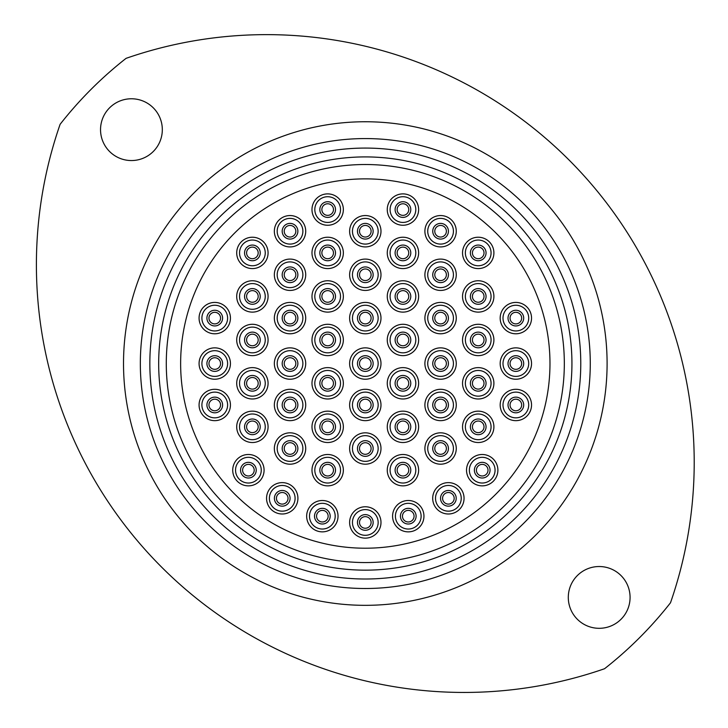 <?xml version="1.0" encoding="UTF-8"?>
<svg xmlns="http://www.w3.org/2000/svg" width="728" height="728" viewBox="0 0 728 728"><rect width="100%" height="100%" fill="white"/><g stroke="black" fill="none" stroke-linecap="round" stroke-linejoin="round"><path stroke-width="1.09" d="M149.841 363.536A215.47 215.47 0 0 0 365.31 579.006A215.47 215.47 0 0 0 580.771 363.536A215.47 215.47 0 0 0 365.31 148.075A215.47 215.47 0 0 0 149.841 363.536M590.271 363.536A224.97 224.97 0 0 1 365.31 588.506A224.97 224.97 0 0 1 140.34 363.536A224.97 224.97 0 0 1 365.31 138.566A224.97 224.97 0 0 1 590.271 363.536M166.284 363.536A199.026 199.026 0 0 0 365.31 562.562A199.026 199.026 0 0 0 564.327 363.536A199.026 199.026 0 0 0 365.31 164.519A199.026 199.026 0 0 0 166.284 363.536A199.026 199.026 0 0 1 365.31 164.519A199.026 199.026 0 0 1 564.327 363.536M162.317 129.657A30.885 30.885 0 0 0 131.431 98.771A30.885 30.885 0 0 0 100.537 129.657A30.885 30.885 0 0 0 131.431 160.551A30.885 30.885 0 0 0 162.317 129.657M60.115 124.306A427.7 427.7 0 0 0 604.54 668.732A387.778 387.778 0 0 0 670.497 602.775A427.7 427.7 0 0 0 126.071 58.349A387.778 387.778 0 0 0 60.115 124.306M630.075 597.415A30.885 30.885 0 0 0 599.18 566.53A30.885 30.885 0 0 0 568.295 597.415A30.885 30.885 0 0 0 599.18 628.31A30.885 30.885 0 0 0 630.075 597.415M214.76 323.905A5.797 5.797 0 0 0 220.557 318.109A5.797 5.797 0 0 0 214.76 312.312A5.797 5.797 0 0 0 208.954 318.109A5.797 5.797 0 0 0 214.76 323.905A5.797 5.797 0 0 1 208.954 318.109A5.797 5.797 0 0 1 214.76 312.312M214.76 369.333A5.797 5.797 0 0 0 220.557 363.536A5.797 5.797 0 0 0 214.76 357.739A5.797 5.797 0 0 0 208.954 363.536A5.797 5.797 0 0 0 214.76 369.333A5.797 5.797 0 0 1 208.954 363.536A5.797 5.797 0 0 1 214.76 357.739M214.76 410.774A5.797 5.797 0 0 0 220.557 404.977A5.797 5.797 0 0 0 214.76 399.181A5.797 5.797 0 0 0 208.954 404.977A5.797 5.797 0 0 0 214.76 410.774A5.797 5.797 0 0 1 208.954 404.977A5.797 5.797 0 0 1 214.76 399.181M248.403 475.975A5.797 5.797 0 0 0 254.199 470.179A5.797 5.797 0 0 0 248.403 464.382A5.797 5.797 0 0 0 242.606 470.179A5.797 5.797 0 0 0 248.403 475.975A5.797 5.797 0 0 1 242.606 470.179A5.797 5.797 0 0 1 248.403 464.382M252.398 432.632A5.797 5.797 0 0 0 258.194 426.836A5.797 5.797 0 0 0 252.398 421.039A5.797 5.797 0 0 0 246.592 426.836A5.797 5.797 0 0 0 252.398 432.632A5.797 5.797 0 0 1 246.592 426.836A5.797 5.797 0 0 1 252.398 421.039M252.398 389.107A5.797 5.797 0 0 0 258.194 383.31A5.797 5.797 0 0 0 252.398 377.514A5.797 5.797 0 0 0 246.592 383.31A5.797 5.797 0 0 0 252.398 389.107A5.797 5.797 0 0 1 246.592 383.31A5.797 5.797 0 0 1 252.398 377.514M252.398 345.764A5.797 5.797 0 0 0 258.194 339.967A5.797 5.797 0 0 0 252.398 334.17A5.797 5.797 0 0 0 246.592 339.967A5.797 5.797 0 0 0 252.398 345.764A5.797 5.797 0 0 1 246.592 339.967A5.797 5.797 0 0 1 252.398 334.17M252.398 302.238A5.797 5.797 0 0 0 258.194 296.433A5.797 5.797 0 0 0 252.398 290.636A5.797 5.797 0 0 0 246.592 296.433A5.797 5.797 0 0 0 252.398 302.238A5.797 5.797 0 0 1 246.592 296.433A5.797 5.797 0 0 1 252.398 290.636M252.398 258.704A5.797 5.797 0 0 0 258.194 252.907A5.797 5.797 0 0 0 252.398 247.111A5.797 5.797 0 0 0 246.592 252.907A5.797 5.797 0 0 0 252.398 258.704A5.797 5.797 0 0 1 246.592 252.907A5.797 5.797 0 0 1 252.398 247.111M290.035 237.037A5.797 5.797 0 0 0 295.832 231.24A5.797 5.797 0 0 0 290.035 225.434A5.797 5.797 0 0 0 284.229 231.24A5.797 5.797 0 0 0 290.035 237.037A5.797 5.797 0 0 1 284.229 231.24A5.797 5.797 0 0 1 290.035 225.434M290.035 280.562A5.797 5.797 0 0 0 295.832 274.765A5.797 5.797 0 0 0 290.035 268.969A5.797 5.797 0 0 0 284.229 274.765A5.797 5.797 0 0 0 290.035 280.562A5.797 5.797 0 0 1 284.229 274.765A5.797 5.797 0 0 1 290.035 268.969M290.035 323.905A5.797 5.797 0 0 0 295.832 318.109A5.797 5.797 0 0 0 290.035 312.312A5.797 5.797 0 0 0 284.229 318.109A5.797 5.797 0 0 0 290.035 323.905A5.797 5.797 0 0 1 284.229 318.109A5.797 5.797 0 0 1 290.035 312.312M290.035 369.333A5.797 5.797 0 0 0 295.832 363.536A5.797 5.797 0 0 0 290.035 357.739A5.797 5.797 0 0 0 284.229 363.536A5.797 5.797 0 0 0 290.035 369.333A5.797 5.797 0 0 1 284.229 363.536A5.797 5.797 0 0 1 290.035 357.739M290.035 410.774A5.797 5.797 0 0 0 295.832 404.977A5.797 5.797 0 0 0 290.035 399.181A5.797 5.797 0 0 0 284.229 404.977A5.797 5.797 0 0 0 290.035 410.774A5.797 5.797 0 0 1 284.229 404.977A5.797 5.797 0 0 1 290.035 399.181M290.035 454.308A5.797 5.797 0 0 0 295.832 448.512A5.797 5.797 0 0 0 290.035 442.706A5.797 5.797 0 0 0 284.229 448.512A5.797 5.797 0 0 0 290.035 454.308A5.797 5.797 0 0 1 284.229 448.512A5.797 5.797 0 0 1 290.035 442.706M282.236 504.104A5.797 5.797 0 0 0 288.033 498.307A5.797 5.797 0 0 0 282.236 492.51A5.797 5.797 0 0 0 276.44 498.307A5.797 5.797 0 0 0 282.236 504.104A5.797 5.797 0 0 1 276.44 498.307A5.797 5.797 0 0 1 282.236 492.51M322.349 521.976A5.797 5.797 0 0 0 328.146 516.179A5.797 5.797 0 0 0 322.349 510.383A5.797 5.797 0 0 0 316.553 516.179A5.797 5.797 0 0 0 322.349 521.976A5.797 5.797 0 0 1 316.553 516.179A5.797 5.797 0 0 1 322.349 510.383M327.673 475.975A5.797 5.797 0 0 0 333.469 470.179A5.797 5.797 0 0 0 327.673 464.382A5.797 5.797 0 0 0 321.867 470.179A5.797 5.797 0 0 0 327.673 475.975A5.797 5.797 0 0 1 321.867 470.179A5.797 5.797 0 0 1 327.673 464.382M327.673 432.632A5.797 5.797 0 0 0 333.469 426.836A5.797 5.797 0 0 0 327.673 421.039A5.797 5.797 0 0 0 321.867 426.836A5.797 5.797 0 0 0 327.673 432.632A5.797 5.797 0 0 1 321.867 426.836A5.797 5.797 0 0 1 327.673 421.039M327.673 389.107A5.797 5.797 0 0 0 333.469 383.31A5.797 5.797 0 0 0 327.673 377.514A5.797 5.797 0 0 0 321.867 383.31A5.797 5.797 0 0 0 327.673 389.107A5.797 5.797 0 0 1 321.867 383.31A5.797 5.797 0 0 1 327.673 377.514M327.673 345.764A5.797 5.797 0 0 0 333.469 339.967A5.797 5.797 0 0 0 327.673 334.17A5.797 5.797 0 0 0 321.867 339.967A5.797 5.797 0 0 0 327.673 345.764A5.797 5.797 0 0 1 321.867 339.967A5.797 5.797 0 0 1 327.673 334.17M327.673 302.238A5.797 5.797 0 0 0 333.469 296.433A5.797 5.797 0 0 0 327.673 290.636A5.797 5.797 0 0 0 321.867 296.433A5.797 5.797 0 0 0 327.673 302.238A5.797 5.797 0 0 1 321.867 296.433A5.797 5.797 0 0 1 327.673 290.636M327.673 258.704A5.797 5.797 0 0 0 333.469 252.907A5.797 5.797 0 0 0 327.673 247.111A5.797 5.797 0 0 0 321.867 252.907A5.797 5.797 0 0 0 327.673 258.704A5.797 5.797 0 0 1 321.867 252.907A5.797 5.797 0 0 1 327.673 247.111M327.673 215.361A5.797 5.797 0 0 0 333.469 209.564A5.797 5.797 0 0 0 327.673 203.767A5.797 5.797 0 0 0 321.867 209.564A5.797 5.797 0 0 0 327.673 215.361A5.797 5.797 0 0 1 321.867 209.564A5.797 5.797 0 0 1 327.673 203.767M365.31 237.037A5.797 5.797 0 0 0 371.107 231.24A5.797 5.797 0 0 0 365.31 225.434A5.797 5.797 0 0 0 359.505 231.24A5.797 5.797 0 0 0 365.31 237.037A5.797 5.797 0 0 1 359.505 231.24A5.797 5.797 0 0 1 365.31 225.434M365.31 280.562A5.797 5.797 0 0 0 371.107 274.765A5.797 5.797 0 0 0 365.31 268.969A5.797 5.797 0 0 0 359.505 274.765A5.797 5.797 0 0 0 365.31 280.562A5.797 5.797 0 0 1 359.505 274.765A5.797 5.797 0 0 1 365.31 268.969M365.31 323.905A5.797 5.797 0 0 0 371.107 318.109A5.797 5.797 0 0 0 365.31 312.312A5.797 5.797 0 0 0 359.505 318.109A5.797 5.797 0 0 0 365.31 323.905A5.797 5.797 0 0 1 359.505 318.109A5.797 5.797 0 0 1 365.31 312.312M365.31 410.774A5.797 5.797 0 0 0 371.107 404.977A5.797 5.797 0 0 0 365.31 399.181A5.797 5.797 0 0 0 359.505 404.977A5.797 5.797 0 0 0 365.31 410.774A5.797 5.797 0 0 1 359.505 404.977A5.797 5.797 0 0 1 365.31 399.181M365.31 454.308A5.797 5.797 0 0 0 371.107 448.512A5.797 5.797 0 0 0 365.31 442.706A5.797 5.797 0 0 0 359.505 448.512A5.797 5.797 0 0 0 365.31 454.308A5.797 5.797 0 0 1 359.505 448.512A5.797 5.797 0 0 1 365.31 442.706M402.948 475.975A5.797 5.797 0 0 0 408.745 470.179A5.797 5.797 0 0 0 402.948 464.382A5.797 5.797 0 0 0 397.142 470.179A5.797 5.797 0 0 0 402.948 475.975A5.797 5.797 0 0 1 397.142 470.179A5.797 5.797 0 0 1 402.948 464.382M402.948 432.632A5.797 5.797 0 0 0 408.745 426.836A5.797 5.797 0 0 0 402.948 421.039A5.797 5.797 0 0 0 397.142 426.836A5.797 5.797 0 0 0 402.948 432.632A5.797 5.797 0 0 1 397.142 426.836A5.797 5.797 0 0 1 402.948 421.039M402.948 389.107A5.797 5.797 0 0 0 408.745 383.31A5.797 5.797 0 0 0 402.948 377.514A5.797 5.797 0 0 0 397.142 383.31A5.797 5.797 0 0 0 402.948 389.107A5.797 5.797 0 0 1 397.142 383.31A5.797 5.797 0 0 1 402.948 377.514M402.948 345.764A5.797 5.797 0 0 0 408.745 339.967A5.797 5.797 0 0 0 402.948 334.17A5.797 5.797 0 0 0 397.142 339.967A5.797 5.797 0 0 0 402.948 345.764A5.797 5.797 0 0 1 397.142 339.967A5.797 5.797 0 0 1 402.948 334.17M402.948 302.238A5.797 5.797 0 0 0 408.745 296.433A5.797 5.797 0 0 0 402.948 290.636A5.797 5.797 0 0 0 397.142 296.433A5.797 5.797 0 0 0 402.948 302.238A5.797 5.797 0 0 1 397.142 296.433A5.797 5.797 0 0 1 402.948 290.636M402.948 258.704A5.797 5.797 0 0 0 408.745 252.907A5.797 5.797 0 0 0 402.948 247.111A5.797 5.797 0 0 0 397.142 252.907A5.797 5.797 0 0 0 402.948 258.704A5.797 5.797 0 0 1 397.142 252.907A5.797 5.797 0 0 1 402.948 247.111M402.948 215.361A5.797 5.797 0 0 0 408.745 209.564A5.797 5.797 0 0 0 402.948 203.767A5.797 5.797 0 0 0 397.142 209.564A5.797 5.797 0 0 0 402.948 215.361A5.797 5.797 0 0 1 397.142 209.564A5.797 5.797 0 0 1 402.948 203.767M440.586 237.037A5.797 5.797 0 0 0 446.382 231.24A5.797 5.797 0 0 0 440.586 225.434A5.797 5.797 0 0 0 434.78 231.24A5.797 5.797 0 0 0 440.586 237.037A5.797 5.797 0 0 1 434.78 231.24A5.797 5.797 0 0 1 440.586 225.434M478.223 258.704A5.797 5.797 0 0 0 484.02 252.907A5.797 5.797 0 0 0 478.223 247.111A5.797 5.797 0 0 0 472.417 252.907A5.797 5.797 0 0 0 478.223 258.704A5.797 5.797 0 0 1 472.417 252.907A5.797 5.797 0 0 1 478.223 247.111M440.586 280.562A5.797 5.797 0 0 0 446.382 274.765A5.797 5.797 0 0 0 440.586 268.969A5.797 5.797 0 0 0 434.78 274.765A5.797 5.797 0 0 0 440.586 280.562A5.797 5.797 0 0 1 434.78 274.765A5.797 5.797 0 0 1 440.586 268.969M440.586 323.905A5.797 5.797 0 0 0 446.382 318.109A5.797 5.797 0 0 0 440.586 312.312A5.797 5.797 0 0 0 434.78 318.109A5.797 5.797 0 0 0 440.586 323.905A5.797 5.797 0 0 1 434.78 318.109A5.797 5.797 0 0 1 440.586 312.312M440.586 369.333A5.797 5.797 0 0 0 446.382 363.536A5.797 5.797 0 0 0 440.586 357.739A5.797 5.797 0 0 0 434.78 363.536A5.797 5.797 0 0 0 440.586 369.333A5.797 5.797 0 0 1 434.78 363.536A5.797 5.797 0 0 1 440.586 357.739M440.586 410.774A5.797 5.797 0 0 0 446.382 404.977A5.797 5.797 0 0 0 440.586 399.181A5.797 5.797 0 0 0 434.78 404.977A5.797 5.797 0 0 0 440.586 410.774A5.797 5.797 0 0 1 434.78 404.977A5.797 5.797 0 0 1 440.586 399.181M440.586 454.308A5.797 5.797 0 0 0 446.382 448.512A5.797 5.797 0 0 0 440.586 442.706A5.797 5.797 0 0 0 434.78 448.512A5.797 5.797 0 0 0 440.586 454.308A5.797 5.797 0 0 1 434.78 448.512A5.797 5.797 0 0 1 440.586 442.706M478.223 432.632A5.797 5.797 0 0 0 484.02 426.836A5.797 5.797 0 0 0 478.223 421.039A5.797 5.797 0 0 0 472.417 426.836A5.797 5.797 0 0 0 478.223 432.632A5.797 5.797 0 0 1 472.417 426.836A5.797 5.797 0 0 1 478.223 421.039M478.223 389.107A5.797 5.797 0 0 0 484.02 383.31A5.797 5.797 0 0 0 478.223 377.514A5.797 5.797 0 0 0 472.417 383.31A5.797 5.797 0 0 0 478.223 389.107A5.797 5.797 0 0 1 472.417 383.31A5.797 5.797 0 0 1 478.223 377.514M478.223 345.764A5.797 5.797 0 0 0 484.02 339.967A5.797 5.797 0 0 0 478.223 334.17A5.797 5.797 0 0 0 472.417 339.967A5.797 5.797 0 0 0 478.223 345.764A5.797 5.797 0 0 1 472.417 339.967A5.797 5.797 0 0 1 478.223 334.17M515.852 323.905A5.797 5.797 0 0 0 521.658 318.109A5.797 5.797 0 0 0 515.852 312.312A5.797 5.797 0 0 0 510.055 318.109A5.797 5.797 0 0 0 515.852 323.905A5.797 5.797 0 0 1 510.055 318.109A5.797 5.797 0 0 1 515.852 312.312M478.223 302.238A5.797 5.797 0 0 0 484.02 296.433A5.797 5.797 0 0 0 478.223 290.636A5.797 5.797 0 0 0 472.417 296.433A5.797 5.797 0 0 0 478.223 302.238A5.797 5.797 0 0 1 472.417 296.433A5.797 5.797 0 0 1 478.223 290.636M515.852 369.333A5.797 5.797 0 0 0 521.658 363.536A5.797 5.797 0 0 0 515.852 357.739A5.797 5.797 0 0 0 510.055 363.536A5.797 5.797 0 0 0 515.852 369.333A5.797 5.797 0 0 1 510.055 363.536A5.797 5.797 0 0 1 515.852 357.739M515.852 410.774A5.797 5.797 0 0 0 521.658 404.977A5.797 5.797 0 0 0 515.852 399.181A5.797 5.797 0 0 0 510.055 404.977A5.797 5.797 0 0 0 515.852 410.774A5.797 5.797 0 0 1 510.055 404.977A5.797 5.797 0 0 1 515.852 399.181M482.209 475.975A5.797 5.797 0 0 0 488.006 470.179A5.797 5.797 0 0 0 482.209 464.382A5.797 5.797 0 0 0 476.412 470.179A5.797 5.797 0 0 0 482.209 475.975A5.797 5.797 0 0 1 476.412 470.179A5.797 5.797 0 0 1 482.209 464.382M448.375 504.104A5.797 5.797 0 0 0 454.172 498.307A5.797 5.797 0 0 0 448.375 492.51A5.797 5.797 0 0 0 442.579 498.307A5.797 5.797 0 0 0 448.375 504.104A5.797 5.797 0 0 1 442.579 498.307A5.797 5.797 0 0 1 448.375 492.51M408.262 521.976A5.797 5.797 0 0 0 414.068 516.179A5.797 5.797 0 0 0 408.262 510.383A5.797 5.797 0 0 0 402.466 516.179A5.797 5.797 0 0 0 408.262 521.976A5.797 5.797 0 0 1 402.466 516.179A5.797 5.797 0 0 1 408.262 510.383M365.31 528.246A5.797 5.797 0 0 0 371.107 522.449A5.797 5.797 0 0 0 365.31 516.653A5.797 5.797 0 0 0 359.505 522.449A5.797 5.797 0 0 0 365.31 528.246A5.797 5.797 0 0 1 359.505 522.449A5.797 5.797 0 0 1 365.31 516.653M214.76 333.788A15.679 15.679 0 0 1 199.072 318.109A15.679 15.679 0 0 1 214.76 302.42A15.679 15.679 0 0 1 230.439 318.109A15.679 15.679 0 0 1 214.76 333.788M214.76 379.224A15.679 15.679 0 0 1 199.072 363.536A15.679 15.679 0 0 1 214.76 347.857A15.679 15.679 0 0 1 230.439 363.536A15.679 15.679 0 0 1 214.76 379.224M214.76 420.657A15.679 15.679 0 0 1 199.072 404.977A15.679 15.679 0 0 1 214.76 389.298A15.679 15.679 0 0 1 230.439 404.977A15.679 15.679 0 0 1 214.76 420.657M248.403 485.858A15.679 15.679 0 0 1 232.723 470.179A15.679 15.679 0 0 1 248.403 454.49A15.679 15.679 0 0 1 264.082 470.179A15.679 15.679 0 0 1 248.403 485.858M252.398 442.524A15.679 15.679 0 0 1 236.709 426.836A15.679 15.679 0 0 1 252.398 411.156A15.679 15.679 0 0 1 268.077 426.836A15.679 15.679 0 0 1 252.398 442.524M252.398 398.99A15.679 15.679 0 0 1 236.709 383.31A15.679 15.679 0 0 1 252.398 367.622A15.679 15.679 0 0 1 268.077 383.31A15.679 15.679 0 0 1 252.398 398.99M252.398 355.646A15.679 15.679 0 0 1 236.709 339.967A15.679 15.679 0 0 1 252.398 324.288A15.679 15.679 0 0 1 268.077 339.967A15.679 15.679 0 0 1 252.398 355.646M252.398 312.121A15.679 15.679 0 0 1 236.709 296.433A15.679 15.679 0 0 1 252.398 280.753A15.679 15.679 0 0 1 268.077 296.433A15.679 15.679 0 0 1 252.398 312.121M252.398 268.587A15.679 15.679 0 0 1 236.709 252.907A15.679 15.679 0 0 1 252.398 237.228A15.679 15.679 0 0 1 268.077 252.907A15.679 15.679 0 0 1 252.398 268.587M290.035 246.919A15.679 15.679 0 0 1 274.347 231.24A15.679 15.679 0 0 1 290.035 215.552A15.679 15.679 0 0 1 305.714 231.24A15.679 15.679 0 0 1 290.035 246.919M290.035 290.445A15.679 15.679 0 0 1 274.347 274.765A15.679 15.679 0 0 1 290.035 259.086A15.679 15.679 0 0 1 305.714 274.765A15.679 15.679 0 0 1 290.035 290.445M290.035 333.788A15.679 15.679 0 0 1 274.347 318.109A15.679 15.679 0 0 1 290.035 302.42A15.679 15.679 0 0 1 305.714 318.109A15.679 15.679 0 0 1 290.035 333.788M290.035 379.224A15.679 15.679 0 0 1 274.347 363.536A15.679 15.679 0 0 1 290.035 347.857A15.679 15.679 0 0 1 305.714 363.536A15.679 15.679 0 0 1 290.035 379.224M290.035 420.657A15.679 15.679 0 0 1 274.347 404.977A15.679 15.679 0 0 1 290.035 389.298A15.679 15.679 0 0 1 305.714 404.977A15.679 15.679 0 0 1 290.035 420.657M290.035 464.191A15.679 15.679 0 0 1 274.347 448.512A15.679 15.679 0 0 1 290.035 432.823A15.679 15.679 0 0 1 305.714 448.512A15.679 15.679 0 0 1 290.035 464.191M282.236 513.995A15.679 15.679 0 0 1 266.557 498.307A15.679 15.679 0 0 1 282.236 482.628A15.679 15.679 0 0 1 297.916 498.307A15.679 15.679 0 0 1 282.236 513.995M322.349 531.859A15.679 15.679 0 0 1 306.661 516.179A15.679 15.679 0 0 1 322.349 500.5A15.679 15.679 0 0 1 338.029 516.179A15.679 15.679 0 0 1 322.349 531.859M327.673 485.858A15.679 15.679 0 0 1 311.984 470.179A15.679 15.679 0 0 1 327.673 454.49A15.679 15.679 0 0 1 343.352 470.179A15.679 15.679 0 0 1 327.673 485.858M327.673 442.524A15.679 15.679 0 0 1 311.984 426.836A15.679 15.679 0 0 1 327.673 411.156A15.679 15.679 0 0 1 343.352 426.836A15.679 15.679 0 0 1 327.673 442.524M327.673 398.99A15.679 15.679 0 0 1 311.984 383.31A15.679 15.679 0 0 1 327.673 367.622A15.679 15.679 0 0 1 343.352 383.31A15.679 15.679 0 0 1 327.673 398.99M327.673 355.646A15.679 15.679 0 0 1 311.984 339.967A15.679 15.679 0 0 1 327.673 324.288A15.679 15.679 0 0 1 343.352 339.967A15.679 15.679 0 0 1 327.673 355.646M327.673 312.121A15.679 15.679 0 0 1 311.984 296.433A15.679 15.679 0 0 1 327.673 280.753A15.679 15.679 0 0 1 343.352 296.433A15.679 15.679 0 0 1 327.673 312.121M327.673 268.587A15.679 15.679 0 0 1 311.984 252.907A15.679 15.679 0 0 1 327.673 237.228A15.679 15.679 0 0 1 343.352 252.907A15.679 15.679 0 0 1 327.673 268.587M327.673 225.252A15.679 15.679 0 0 1 311.984 209.564A15.679 15.679 0 0 1 327.673 193.885A15.679 15.679 0 0 1 343.352 209.564A15.679 15.679 0 0 1 327.673 225.252M365.31 246.919A15.679 15.679 0 0 1 349.622 231.24A15.679 15.679 0 0 1 365.31 215.552A15.679 15.679 0 0 1 380.99 231.24A15.679 15.679 0 0 1 365.31 246.919M365.31 290.445A15.679 15.679 0 0 1 349.622 274.765A15.679 15.679 0 0 1 365.31 259.086A15.679 15.679 0 0 1 380.99 274.765A15.679 15.679 0 0 1 365.31 290.445M365.31 333.788A15.679 15.679 0 0 1 349.622 318.109A15.679 15.679 0 0 1 365.31 302.42A15.679 15.679 0 0 1 380.99 318.109A15.679 15.679 0 0 1 365.31 333.788M365.31 420.657A15.679 15.679 0 0 1 349.622 404.977A15.679 15.679 0 0 1 365.31 389.298A15.679 15.679 0 0 1 380.99 404.977A15.679 15.679 0 0 1 365.31 420.657M365.31 464.191A15.679 15.679 0 0 1 349.622 448.512A15.679 15.679 0 0 1 365.31 432.823A15.679 15.679 0 0 1 380.99 448.512A15.679 15.679 0 0 1 365.31 464.191M402.948 485.858A15.679 15.679 0 0 1 387.26 470.179A15.679 15.679 0 0 1 402.948 454.49A15.679 15.679 0 0 1 418.627 470.179A15.679 15.679 0 0 1 402.948 485.858M402.948 442.524A15.679 15.679 0 0 1 387.26 426.836A15.679 15.679 0 0 1 402.948 411.156A15.679 15.679 0 0 1 418.627 426.836A15.679 15.679 0 0 1 402.948 442.524M402.948 398.99A15.679 15.679 0 0 1 387.26 383.31A15.679 15.679 0 0 1 402.948 367.622A15.679 15.679 0 0 1 418.627 383.31A15.679 15.679 0 0 1 402.948 398.99M402.948 355.646A15.679 15.679 0 0 1 387.26 339.967A15.679 15.679 0 0 1 402.948 324.288A15.679 15.679 0 0 1 418.627 339.967A15.679 15.679 0 0 1 402.948 355.646M402.948 312.121A15.679 15.679 0 0 1 387.26 296.433A15.679 15.679 0 0 1 402.948 280.753A15.679 15.679 0 0 1 418.627 296.433A15.679 15.679 0 0 1 402.948 312.121M402.948 268.587A15.679 15.679 0 0 1 387.26 252.907A15.679 15.679 0 0 1 402.948 237.228A15.679 15.679 0 0 1 418.627 252.907A15.679 15.679 0 0 1 402.948 268.587M402.948 225.252A15.679 15.679 0 0 1 387.26 209.564A15.679 15.679 0 0 1 402.948 193.885A15.679 15.679 0 0 1 418.627 209.564A15.679 15.679 0 0 1 402.948 225.252M440.586 246.919A15.679 15.679 0 0 1 424.897 231.24A15.679 15.679 0 0 1 440.586 215.552A15.679 15.679 0 0 1 456.265 231.24A15.679 15.679 0 0 1 440.586 246.919M478.223 268.587A15.679 15.679 0 0 1 462.535 252.907A15.679 15.679 0 0 1 478.223 237.228A15.679 15.679 0 0 1 493.903 252.907A15.679 15.679 0 0 1 478.223 268.587M440.586 290.445A15.679 15.679 0 0 1 424.897 274.765A15.679 15.679 0 0 1 440.586 259.086A15.679 15.679 0 0 1 456.265 274.765A15.679 15.679 0 0 1 440.586 290.445M440.586 333.788A15.679 15.679 0 0 1 424.897 318.109A15.679 15.679 0 0 1 440.586 302.42A15.679 15.679 0 0 1 456.265 318.109A15.679 15.679 0 0 1 440.586 333.788M440.586 379.224A15.679 15.679 0 0 1 424.897 363.536A15.679 15.679 0 0 1 440.586 347.857A15.679 15.679 0 0 1 456.265 363.536A15.679 15.679 0 0 1 440.586 379.224M440.586 420.657A15.679 15.679 0 0 1 424.897 404.977A15.679 15.679 0 0 1 440.586 389.298A15.679 15.679 0 0 1 456.265 404.977A15.679 15.679 0 0 1 440.586 420.657M440.586 464.191A15.679 15.679 0 0 1 424.897 448.512A15.679 15.679 0 0 1 440.586 432.823A15.679 15.679 0 0 1 456.265 448.512A15.679 15.679 0 0 1 440.586 464.191M478.223 442.524A15.679 15.679 0 0 1 462.535 426.836A15.679 15.679 0 0 1 478.223 411.156A15.679 15.679 0 0 1 493.903 426.836A15.679 15.679 0 0 1 478.223 442.524M478.223 398.99A15.679 15.679 0 0 1 462.535 383.31A15.679 15.679 0 0 1 478.223 367.622A15.679 15.679 0 0 1 493.903 383.31A15.679 15.679 0 0 1 478.223 398.99M478.223 355.646A15.679 15.679 0 0 1 462.535 339.967A15.679 15.679 0 0 1 478.223 324.288A15.679 15.679 0 0 1 493.903 339.967A15.679 15.679 0 0 1 478.223 355.646M515.852 333.788A15.679 15.679 0 0 1 500.172 318.109A15.679 15.679 0 0 1 515.852 302.42A15.679 15.679 0 0 1 531.54 318.109A15.679 15.679 0 0 1 515.852 333.788M478.223 312.121A15.679 15.679 0 0 1 462.535 296.433A15.679 15.679 0 0 1 478.223 280.753A15.679 15.679 0 0 1 493.903 296.433A15.679 15.679 0 0 1 478.223 312.121M515.852 379.224A15.679 15.679 0 0 1 500.172 363.536A15.679 15.679 0 0 1 515.852 347.857A15.679 15.679 0 0 1 531.54 363.536A15.679 15.679 0 0 1 515.852 379.224M515.852 420.657A15.679 15.679 0 0 1 500.172 404.977A15.679 15.679 0 0 1 515.852 389.298A15.679 15.679 0 0 1 531.54 404.977A15.679 15.679 0 0 1 515.852 420.657M482.209 485.858A15.679 15.679 0 0 1 466.53 470.179A15.679 15.679 0 0 1 482.209 454.49A15.679 15.679 0 0 1 497.888 470.179A15.679 15.679 0 0 1 482.209 485.858M448.375 513.995A15.679 15.679 0 0 1 432.696 498.307A15.679 15.679 0 0 1 448.375 482.628A15.679 15.679 0 0 1 464.055 498.307A15.679 15.679 0 0 1 448.375 513.995M408.262 531.859A15.679 15.679 0 0 1 392.583 516.179A15.679 15.679 0 0 1 408.262 500.5A15.679 15.679 0 0 1 423.951 516.179A15.679 15.679 0 0 1 408.262 531.859M365.31 538.138A15.679 15.679 0 0 1 349.622 522.449A15.679 15.679 0 0 1 365.31 506.77A15.679 15.679 0 0 1 380.99 522.449A15.679 15.679 0 0 1 365.31 538.138M365.31 369.333A5.797 5.797 0 0 0 371.107 363.536A5.797 5.797 0 0 0 365.31 357.739A5.797 5.797 0 0 0 359.505 363.536A5.797 5.797 0 0 0 365.31 369.333A5.797 5.797 0 0 1 359.505 363.536A5.797 5.797 0 0 1 365.31 357.739M365.31 379.224A15.679 15.679 0 0 1 349.622 363.536A15.679 15.679 0 0 1 365.31 347.857A15.679 15.679 0 0 1 380.99 363.536A15.679 15.679 0 0 1 365.31 379.224M549.977 363.536A184.675 184.675 0 0 1 365.31 548.211A184.675 184.675 0 0 1 180.635 363.536A184.675 184.675 0 0 1 365.31 178.87A184.675 184.675 0 0 1 549.977 363.536A184.675 184.675 0 0 1 365.31 548.211A184.675 184.675 0 0 1 180.635 363.536A184.675 184.675 0 0 1 365.31 178.87A184.675 184.675 0 0 1 549.977 363.536M571.935 363.536A206.625 206.625 0 0 1 365.31 570.16A206.625 206.625 0 0 1 158.677 363.536A206.625 206.625 0 0 1 365.31 156.911A206.625 206.625 0 0 1 571.935 363.536M123.514 363.536A241.796 241.796 0 0 1 365.31 121.749A241.796 241.796 0 0 1 607.097 363.536A241.796 241.796 0 0 1 365.31 605.332A241.796 241.796 0 0 1 123.514 363.536M214.76 305.25A12.858 12.858 0 0 0 201.902 318.109A12.858 12.858 0 0 0 214.76 330.958A12.858 12.858 0 0 0 227.609 318.109A12.858 12.858 0 0 0 214.76 305.25M214.76 350.687A12.858 12.858 0 0 0 201.902 363.536A12.858 12.858 0 0 0 214.76 376.394A12.858 12.858 0 0 0 227.609 363.536A12.858 12.858 0 0 0 214.76 350.687M214.76 392.119A12.858 12.858 0 0 0 201.902 404.977A12.858 12.858 0 0 0 214.76 417.836A12.858 12.858 0 0 0 227.609 404.977A12.858 12.858 0 0 0 214.76 392.119M248.403 457.321A12.858 12.858 0 0 0 235.544 470.179A12.858 12.858 0 0 0 248.403 483.028A12.858 12.858 0 0 0 261.252 470.179A12.858 12.858 0 0 0 248.403 457.321M252.398 413.986A12.858 12.858 0 0 0 239.539 426.836A12.858 12.858 0 0 0 252.398 439.694A12.858 12.858 0 0 0 265.247 426.836A12.858 12.858 0 0 0 252.398 413.986M252.398 370.452A12.858 12.858 0 0 0 239.539 383.31A12.858 12.858 0 0 0 252.398 396.159A12.858 12.858 0 0 0 265.247 383.31A12.858 12.858 0 0 0 252.398 370.452M252.398 327.109A12.858 12.858 0 0 0 239.539 339.967A12.858 12.858 0 0 0 252.398 352.825A12.858 12.858 0 0 0 265.247 339.967A12.858 12.858 0 0 0 252.398 327.109M252.398 283.583A12.858 12.858 0 0 0 239.539 296.433A12.858 12.858 0 0 0 252.398 309.291A12.858 12.858 0 0 0 265.247 296.433A12.858 12.858 0 0 0 252.398 283.583M252.398 240.049A12.858 12.858 0 0 0 239.539 252.907A12.858 12.858 0 0 0 252.398 265.756A12.858 12.858 0 0 0 265.247 252.907A12.858 12.858 0 0 0 252.398 240.049M290.035 218.382A12.858 12.858 0 0 0 277.177 231.24A12.858 12.858 0 0 0 290.035 244.089A12.858 12.858 0 0 0 302.884 231.24A12.858 12.858 0 0 0 290.035 218.382M290.035 261.907A12.858 12.858 0 0 0 277.177 274.765A12.858 12.858 0 0 0 290.035 287.624A12.858 12.858 0 0 0 302.884 274.765A12.858 12.858 0 0 0 290.035 261.907M290.035 305.25A12.858 12.858 0 0 0 277.177 318.109A12.858 12.858 0 0 0 290.035 330.958A12.858 12.858 0 0 0 302.884 318.109A12.858 12.858 0 0 0 290.035 305.25M290.035 350.687A12.858 12.858 0 0 0 277.177 363.536A12.858 12.858 0 0 0 290.035 376.394A12.858 12.858 0 0 0 302.884 363.536A12.858 12.858 0 0 0 290.035 350.687M290.035 392.119A12.858 12.858 0 0 0 277.177 404.977A12.858 12.858 0 0 0 290.035 417.836A12.858 12.858 0 0 0 302.884 404.977A12.858 12.858 0 0 0 290.035 392.119M290.035 435.653A12.858 12.858 0 0 0 277.177 448.512A12.858 12.858 0 0 0 290.035 461.361A12.858 12.858 0 0 0 302.884 448.512A12.858 12.858 0 0 0 290.035 435.653M282.236 485.458A12.858 12.858 0 0 0 269.378 498.307A12.858 12.858 0 0 0 282.236 511.165A12.858 12.858 0 0 0 295.095 498.307A12.858 12.858 0 0 0 282.236 485.458M322.349 503.321A12.858 12.858 0 0 0 309.491 516.179A12.858 12.858 0 0 0 322.349 529.038A12.858 12.858 0 0 0 335.199 516.179A12.858 12.858 0 0 0 322.349 503.321M327.673 457.321A12.858 12.858 0 0 0 314.815 470.179A12.858 12.858 0 0 0 327.673 483.028A12.858 12.858 0 0 0 340.522 470.179A12.858 12.858 0 0 0 327.673 457.321M327.673 413.986A12.858 12.858 0 0 0 314.815 426.836A12.858 12.858 0 0 0 327.673 439.694A12.858 12.858 0 0 0 340.522 426.836A12.858 12.858 0 0 0 327.673 413.986M327.673 370.452A12.858 12.858 0 0 0 314.815 383.31A12.858 12.858 0 0 0 327.673 396.159A12.858 12.858 0 0 0 340.522 383.31A12.858 12.858 0 0 0 327.673 370.452M327.673 327.109A12.858 12.858 0 0 0 314.815 339.967A12.858 12.858 0 0 0 327.673 352.825A12.858 12.858 0 0 0 340.522 339.967A12.858 12.858 0 0 0 327.673 327.109M327.673 283.583A12.858 12.858 0 0 0 314.815 296.433A12.858 12.858 0 0 0 327.673 309.291A12.858 12.858 0 0 0 340.522 296.433A12.858 12.858 0 0 0 327.673 283.583M327.673 240.049A12.858 12.858 0 0 0 314.815 252.907A12.858 12.858 0 0 0 327.673 265.756A12.858 12.858 0 0 0 340.522 252.907A12.858 12.858 0 0 0 327.673 240.049M327.673 196.715A12.858 12.858 0 0 0 314.815 209.564A12.858 12.858 0 0 0 327.673 222.422A12.858 12.858 0 0 0 340.522 209.564A12.858 12.858 0 0 0 327.673 196.715M365.31 218.382A12.858 12.858 0 0 0 352.452 231.24A12.858 12.858 0 0 0 365.31 244.089A12.858 12.858 0 0 0 378.16 231.24A12.858 12.858 0 0 0 365.31 218.382M365.31 261.907A12.858 12.858 0 0 0 352.452 274.765A12.858 12.858 0 0 0 365.31 287.624A12.858 12.858 0 0 0 378.16 274.765A12.858 12.858 0 0 0 365.31 261.907M365.31 305.25A12.858 12.858 0 0 0 352.452 318.109A12.858 12.858 0 0 0 365.31 330.958A12.858 12.858 0 0 0 378.16 318.109A12.858 12.858 0 0 0 365.31 305.25M365.31 392.119A12.858 12.858 0 0 0 352.452 404.977A12.858 12.858 0 0 0 365.31 417.836A12.858 12.858 0 0 0 378.16 404.977A12.858 12.858 0 0 0 365.31 392.119M365.31 435.653A12.858 12.858 0 0 0 352.452 448.512A12.858 12.858 0 0 0 365.31 461.361A12.858 12.858 0 0 0 378.16 448.512A12.858 12.858 0 0 0 365.31 435.653M402.948 457.321A12.858 12.858 0 0 0 390.09 470.179A12.858 12.858 0 0 0 402.948 483.028A12.858 12.858 0 0 0 415.797 470.179A12.858 12.858 0 0 0 402.948 457.321M402.948 413.986A12.858 12.858 0 0 0 390.09 426.836A12.858 12.858 0 0 0 402.948 439.694A12.858 12.858 0 0 0 415.797 426.836A12.858 12.858 0 0 0 402.948 413.986M402.948 370.452A12.858 12.858 0 0 0 390.09 383.31A12.858 12.858 0 0 0 402.948 396.159A12.858 12.858 0 0 0 415.797 383.31A12.858 12.858 0 0 0 402.948 370.452M402.948 327.109A12.858 12.858 0 0 0 390.09 339.967A12.858 12.858 0 0 0 402.948 352.825A12.858 12.858 0 0 0 415.797 339.967A12.858 12.858 0 0 0 402.948 327.109M402.948 283.583A12.858 12.858 0 0 0 390.09 296.433A12.858 12.858 0 0 0 402.948 309.291A12.858 12.858 0 0 0 415.797 296.433A12.858 12.858 0 0 0 402.948 283.583M402.948 240.049A12.858 12.858 0 0 0 390.09 252.907A12.858 12.858 0 0 0 402.948 265.756A12.858 12.858 0 0 0 415.797 252.907A12.858 12.858 0 0 0 402.948 240.049M402.948 196.715A12.858 12.858 0 0 0 390.09 209.564A12.858 12.858 0 0 0 402.948 222.422A12.858 12.858 0 0 0 415.797 209.564A12.858 12.858 0 0 0 402.948 196.715M440.586 218.382A12.858 12.858 0 0 0 427.727 231.24A12.858 12.858 0 0 0 440.586 244.089A12.858 12.858 0 0 0 453.435 231.24A12.858 12.858 0 0 0 440.586 218.382M478.223 240.049A12.858 12.858 0 0 0 465.365 252.907A12.858 12.858 0 0 0 478.223 265.756A12.858 12.858 0 0 0 491.072 252.907A12.858 12.858 0 0 0 478.223 240.049M440.586 261.907A12.858 12.858 0 0 0 427.727 274.765A12.858 12.858 0 0 0 440.586 287.624A12.858 12.858 0 0 0 453.435 274.765A12.858 12.858 0 0 0 440.586 261.907M440.586 305.25A12.858 12.858 0 0 0 427.727 318.109A12.858 12.858 0 0 0 440.586 330.958A12.858 12.858 0 0 0 453.435 318.109A12.858 12.858 0 0 0 440.586 305.25M440.586 350.687A12.858 12.858 0 0 0 427.727 363.536A12.858 12.858 0 0 0 440.586 376.394A12.858 12.858 0 0 0 453.435 363.536A12.858 12.858 0 0 0 440.586 350.687M440.586 392.119A12.858 12.858 0 0 0 427.727 404.977A12.858 12.858 0 0 0 440.586 417.836A12.858 12.858 0 0 0 453.435 404.977A12.858 12.858 0 0 0 440.586 392.119M440.586 435.653A12.858 12.858 0 0 0 427.727 448.512A12.858 12.858 0 0 0 440.586 461.361A12.858 12.858 0 0 0 453.435 448.512A12.858 12.858 0 0 0 440.586 435.653M478.223 413.986A12.858 12.858 0 0 0 465.365 426.836A12.858 12.858 0 0 0 478.223 439.694A12.858 12.858 0 0 0 491.072 426.836A12.858 12.858 0 0 0 478.223 413.986M478.223 370.452A12.858 12.858 0 0 0 465.365 383.31A12.858 12.858 0 0 0 478.223 396.159A12.858 12.858 0 0 0 491.072 383.31A12.858 12.858 0 0 0 478.223 370.452M478.223 327.109A12.858 12.858 0 0 0 465.365 339.967A12.858 12.858 0 0 0 478.223 352.825A12.858 12.858 0 0 0 491.072 339.967A12.858 12.858 0 0 0 478.223 327.109M515.852 305.25A12.858 12.858 0 0 0 503.002 318.109A12.858 12.858 0 0 0 515.852 330.958A12.858 12.858 0 0 0 528.71 318.109A12.858 12.858 0 0 0 515.852 305.25M478.223 283.583A12.858 12.858 0 0 0 465.365 296.433A12.858 12.858 0 0 0 478.223 309.291A12.858 12.858 0 0 0 491.072 296.433A12.858 12.858 0 0 0 478.223 283.583M515.852 350.687A12.858 12.858 0 0 0 503.002 363.536A12.858 12.858 0 0 0 515.852 376.394A12.858 12.858 0 0 0 528.71 363.536A12.858 12.858 0 0 0 515.852 350.687M515.852 392.119A12.858 12.858 0 0 0 503.002 404.977A12.858 12.858 0 0 0 515.852 417.836A12.858 12.858 0 0 0 528.71 404.977A12.858 12.858 0 0 0 515.852 392.119M482.209 457.321A12.858 12.858 0 0 0 469.36 470.179A12.858 12.858 0 0 0 482.209 483.028A12.858 12.858 0 0 0 495.067 470.179A12.858 12.858 0 0 0 482.209 457.321M448.375 485.458A12.858 12.858 0 0 0 435.517 498.307A12.858 12.858 0 0 0 448.375 511.165A12.858 12.858 0 0 0 461.234 498.307A12.858 12.858 0 0 0 448.375 485.458M408.262 503.321A12.858 12.858 0 0 0 395.413 516.179A12.858 12.858 0 0 0 408.262 529.038A12.858 12.858 0 0 0 421.121 516.179A12.858 12.858 0 0 0 408.262 503.321M365.31 509.6A12.858 12.858 0 0 0 352.452 522.449A12.858 12.858 0 0 0 365.31 535.308A12.858 12.858 0 0 0 378.16 522.449A12.858 12.858 0 0 0 365.31 509.6M214.76 310.264A7.844 7.844 0 0 1 222.595 318.109A7.844 7.844 0 0 1 214.76 325.944A7.844 7.844 0 0 1 206.916 318.109A7.844 7.844 0 0 1 214.76 310.264M214.76 355.701A7.844 7.844 0 0 1 222.595 363.536A7.844 7.844 0 0 1 214.76 371.38A7.844 7.844 0 0 1 206.916 363.536A7.844 7.844 0 0 1 214.76 355.701M214.76 397.133A7.844 7.844 0 0 1 222.595 404.977A7.844 7.844 0 0 1 214.76 412.812A7.844 7.844 0 0 1 206.916 404.977A7.844 7.844 0 0 1 214.76 397.133M248.403 462.335A7.844 7.844 0 0 1 256.238 470.179A7.844 7.844 0 0 1 248.403 478.014A7.844 7.844 0 0 1 240.559 470.179A7.844 7.844 0 0 1 248.403 462.335M252.398 419A7.844 7.844 0 0 1 260.233 426.836A7.844 7.844 0 0 1 252.398 434.68A7.844 7.844 0 0 1 244.553 426.836A7.844 7.844 0 0 1 252.398 419M252.398 375.466A7.844 7.844 0 0 1 260.233 383.31A7.844 7.844 0 0 1 252.398 391.145A7.844 7.844 0 0 1 244.553 383.31A7.844 7.844 0 0 1 252.398 375.466M252.398 332.123A7.844 7.844 0 0 1 260.233 339.967A7.844 7.844 0 0 1 252.398 347.802A7.844 7.844 0 0 1 244.553 339.967A7.844 7.844 0 0 1 252.398 332.123M252.398 288.597A7.844 7.844 0 0 1 260.233 296.433A7.844 7.844 0 0 1 252.398 304.277A7.844 7.844 0 0 1 244.553 296.433A7.844 7.844 0 0 1 252.398 288.597M252.398 245.063A7.844 7.844 0 0 1 260.233 252.907A7.844 7.844 0 0 1 252.398 260.742A7.844 7.844 0 0 1 244.553 252.907A7.844 7.844 0 0 1 252.398 245.063M290.035 223.396A7.844 7.844 0 0 1 297.87 231.24A7.844 7.844 0 0 1 290.035 239.075A7.844 7.844 0 0 1 282.191 231.24A7.844 7.844 0 0 1 290.035 223.396M290.035 266.93A7.844 7.844 0 0 1 297.87 274.765A7.844 7.844 0 0 1 290.035 282.61A7.844 7.844 0 0 1 282.191 274.765A7.844 7.844 0 0 1 290.035 266.93M290.035 310.264A7.844 7.844 0 0 1 297.87 318.109A7.844 7.844 0 0 1 290.035 325.944A7.844 7.844 0 0 1 282.191 318.109A7.844 7.844 0 0 1 290.035 310.264M290.035 355.701A7.844 7.844 0 0 1 297.87 363.536A7.844 7.844 0 0 1 290.035 371.38A7.844 7.844 0 0 1 282.191 363.536A7.844 7.844 0 0 1 290.035 355.701M290.035 397.133A7.844 7.844 0 0 1 297.87 404.977A7.844 7.844 0 0 1 290.035 412.812A7.844 7.844 0 0 1 282.191 404.977A7.844 7.844 0 0 1 290.035 397.133M290.035 440.668A7.844 7.844 0 0 1 297.87 448.512A7.844 7.844 0 0 1 290.035 456.347A7.844 7.844 0 0 1 282.191 448.512A7.844 7.844 0 0 1 290.035 440.668M282.236 490.472A7.844 7.844 0 0 1 290.081 498.307A7.844 7.844 0 0 1 282.236 506.151A7.844 7.844 0 0 1 274.401 498.307A7.844 7.844 0 0 1 282.236 490.472M322.349 508.335A7.844 7.844 0 0 1 330.184 516.179A7.844 7.844 0 0 1 322.349 524.014A7.844 7.844 0 0 1 314.505 516.179A7.844 7.844 0 0 1 322.349 508.335M327.673 462.335A7.844 7.844 0 0 1 335.508 470.179A7.844 7.844 0 0 1 327.673 478.014A7.844 7.844 0 0 1 319.829 470.179A7.844 7.844 0 0 1 327.673 462.335M327.673 419A7.844 7.844 0 0 1 335.508 426.836A7.844 7.844 0 0 1 327.673 434.68A7.844 7.844 0 0 1 319.829 426.836A7.844 7.844 0 0 1 327.673 419M327.673 375.466A7.844 7.844 0 0 1 335.508 383.31A7.844 7.844 0 0 1 327.673 391.145A7.844 7.844 0 0 1 319.829 383.31A7.844 7.844 0 0 1 327.673 375.466M327.673 332.123A7.844 7.844 0 0 1 335.508 339.967A7.844 7.844 0 0 1 327.673 347.802A7.844 7.844 0 0 1 319.829 339.967A7.844 7.844 0 0 1 327.673 332.123M327.673 288.597A7.844 7.844 0 0 1 335.508 296.433A7.844 7.844 0 0 1 327.673 304.277A7.844 7.844 0 0 1 319.829 296.433A7.844 7.844 0 0 1 327.673 288.597M327.673 245.063A7.844 7.844 0 0 1 335.508 252.907A7.844 7.844 0 0 1 327.673 260.742A7.844 7.844 0 0 1 319.829 252.907A7.844 7.844 0 0 1 327.673 245.063M327.673 201.729A7.844 7.844 0 0 1 335.508 209.564A7.844 7.844 0 0 1 327.673 217.408A7.844 7.844 0 0 1 319.829 209.564A7.844 7.844 0 0 1 327.673 201.729M365.31 223.396A7.844 7.844 0 0 1 373.146 231.24A7.844 7.844 0 0 1 365.31 239.075A7.844 7.844 0 0 1 357.466 231.24A7.844 7.844 0 0 1 365.31 223.396M365.31 266.93A7.844 7.844 0 0 1 373.146 274.765A7.844 7.844 0 0 1 365.31 282.61A7.844 7.844 0 0 1 357.466 274.765A7.844 7.844 0 0 1 365.31 266.93M365.31 310.264A7.844 7.844 0 0 1 373.146 318.109A7.844 7.844 0 0 1 365.31 325.944A7.844 7.844 0 0 1 357.466 318.109A7.844 7.844 0 0 1 365.31 310.264M365.31 397.133A7.844 7.844 0 0 1 373.146 404.977A7.844 7.844 0 0 1 365.31 412.812A7.844 7.844 0 0 1 357.466 404.977A7.844 7.844 0 0 1 365.31 397.133M365.31 440.668A7.844 7.844 0 0 1 373.146 448.512A7.844 7.844 0 0 1 365.31 456.347A7.844 7.844 0 0 1 357.466 448.512A7.844 7.844 0 0 1 365.31 440.668M402.948 462.335A7.844 7.844 0 0 1 410.783 470.179A7.844 7.844 0 0 1 402.948 478.014A7.844 7.844 0 0 1 395.104 470.179A7.844 7.844 0 0 1 402.948 462.335M402.948 419A7.844 7.844 0 0 1 410.783 426.836A7.844 7.844 0 0 1 402.948 434.68A7.844 7.844 0 0 1 395.104 426.836A7.844 7.844 0 0 1 402.948 419M402.948 375.466A7.844 7.844 0 0 1 410.783 383.31A7.844 7.844 0 0 1 402.948 391.145A7.844 7.844 0 0 1 395.104 383.31A7.844 7.844 0 0 1 402.948 375.466M402.948 332.123A7.844 7.844 0 0 1 410.783 339.967A7.844 7.844 0 0 1 402.948 347.802A7.844 7.844 0 0 1 395.104 339.967A7.844 7.844 0 0 1 402.948 332.123M402.948 288.597A7.844 7.844 0 0 1 410.783 296.433A7.844 7.844 0 0 1 402.948 304.277A7.844 7.844 0 0 1 395.104 296.433A7.844 7.844 0 0 1 402.948 288.597M402.948 245.063A7.844 7.844 0 0 1 410.783 252.907A7.844 7.844 0 0 1 402.948 260.742A7.844 7.844 0 0 1 395.104 252.907A7.844 7.844 0 0 1 402.948 245.063M402.948 201.729A7.844 7.844 0 0 1 410.783 209.564A7.844 7.844 0 0 1 402.948 217.408A7.844 7.844 0 0 1 395.104 209.564A7.844 7.844 0 0 1 402.948 201.729M440.586 223.396A7.844 7.844 0 0 1 448.421 231.24A7.844 7.844 0 0 1 440.586 239.075A7.844 7.844 0 0 1 432.741 231.24A7.844 7.844 0 0 1 440.586 223.396M478.223 245.063A7.844 7.844 0 0 1 486.058 252.907A7.844 7.844 0 0 1 478.223 260.742A7.844 7.844 0 0 1 470.379 252.907A7.844 7.844 0 0 1 478.223 245.063M440.586 266.93A7.844 7.844 0 0 1 448.421 274.765A7.844 7.844 0 0 1 440.586 282.61A7.844 7.844 0 0 1 432.741 274.765A7.844 7.844 0 0 1 440.586 266.93M440.586 310.264A7.844 7.844 0 0 1 448.421 318.109A7.844 7.844 0 0 1 440.586 325.944A7.844 7.844 0 0 1 432.741 318.109A7.844 7.844 0 0 1 440.586 310.264M440.586 355.701A7.844 7.844 0 0 1 448.421 363.536A7.844 7.844 0 0 1 440.586 371.38A7.844 7.844 0 0 1 432.741 363.536A7.844 7.844 0 0 1 440.586 355.701M440.586 397.133A7.844 7.844 0 0 1 448.421 404.977A7.844 7.844 0 0 1 440.586 412.812A7.844 7.844 0 0 1 432.741 404.977A7.844 7.844 0 0 1 440.586 397.133M440.586 440.668A7.844 7.844 0 0 1 448.421 448.512A7.844 7.844 0 0 1 440.586 456.347A7.844 7.844 0 0 1 432.741 448.512A7.844 7.844 0 0 1 440.586 440.668M478.223 419A7.844 7.844 0 0 1 486.058 426.836A7.844 7.844 0 0 1 478.223 434.68A7.844 7.844 0 0 1 470.379 426.836A7.844 7.844 0 0 1 478.223 419M478.223 375.466A7.844 7.844 0 0 1 486.058 383.31A7.844 7.844 0 0 1 478.223 391.145A7.844 7.844 0 0 1 470.379 383.31A7.844 7.844 0 0 1 478.223 375.466M478.223 332.123A7.844 7.844 0 0 1 486.058 339.967A7.844 7.844 0 0 1 478.223 347.802A7.844 7.844 0 0 1 470.379 339.967A7.844 7.844 0 0 1 478.223 332.123M515.852 310.264A7.844 7.844 0 0 1 523.696 318.109A7.844 7.844 0 0 1 515.852 325.944A7.844 7.844 0 0 1 508.017 318.109A7.844 7.844 0 0 1 515.852 310.264M478.223 288.597A7.844 7.844 0 0 1 486.058 296.433A7.844 7.844 0 0 1 478.223 304.277A7.844 7.844 0 0 1 470.379 296.433A7.844 7.844 0 0 1 478.223 288.597M515.852 355.701A7.844 7.844 0 0 1 523.696 363.536A7.844 7.844 0 0 1 515.852 371.38A7.844 7.844 0 0 1 508.017 363.536A7.844 7.844 0 0 1 515.852 355.701M515.852 397.133A7.844 7.844 0 0 1 523.696 404.977A7.844 7.844 0 0 1 515.852 412.812A7.844 7.844 0 0 1 508.017 404.977A7.844 7.844 0 0 1 515.852 397.133M482.209 462.335A7.844 7.844 0 0 1 490.053 470.179A7.844 7.844 0 0 1 482.209 478.014A7.844 7.844 0 0 1 474.374 470.179A7.844 7.844 0 0 1 482.209 462.335M448.375 490.472A7.844 7.844 0 0 1 456.21 498.307A7.844 7.844 0 0 1 448.375 506.151A7.844 7.844 0 0 1 440.531 498.307A7.844 7.844 0 0 1 448.375 490.472M408.262 508.335A7.844 7.844 0 0 1 416.107 516.179A7.844 7.844 0 0 1 408.262 524.014A7.844 7.844 0 0 1 400.427 516.179A7.844 7.844 0 0 1 408.262 508.335M365.31 514.614A7.844 7.844 0 0 1 373.146 522.449A7.844 7.844 0 0 1 365.31 530.293A7.844 7.844 0 0 1 357.466 522.449A7.844 7.844 0 0 1 365.31 514.614M365.31 350.687A12.858 12.858 0 0 0 352.452 363.536A12.858 12.858 0 0 0 365.31 376.394A12.858 12.858 0 0 0 378.16 363.536A12.858 12.858 0 0 0 365.31 350.687M365.31 355.701A7.844 7.844 0 0 1 373.146 363.536A7.844 7.844 0 0 1 365.31 371.38A7.844 7.844 0 0 1 357.466 363.536A7.844 7.844 0 0 1 365.31 355.701"/></g></svg>
